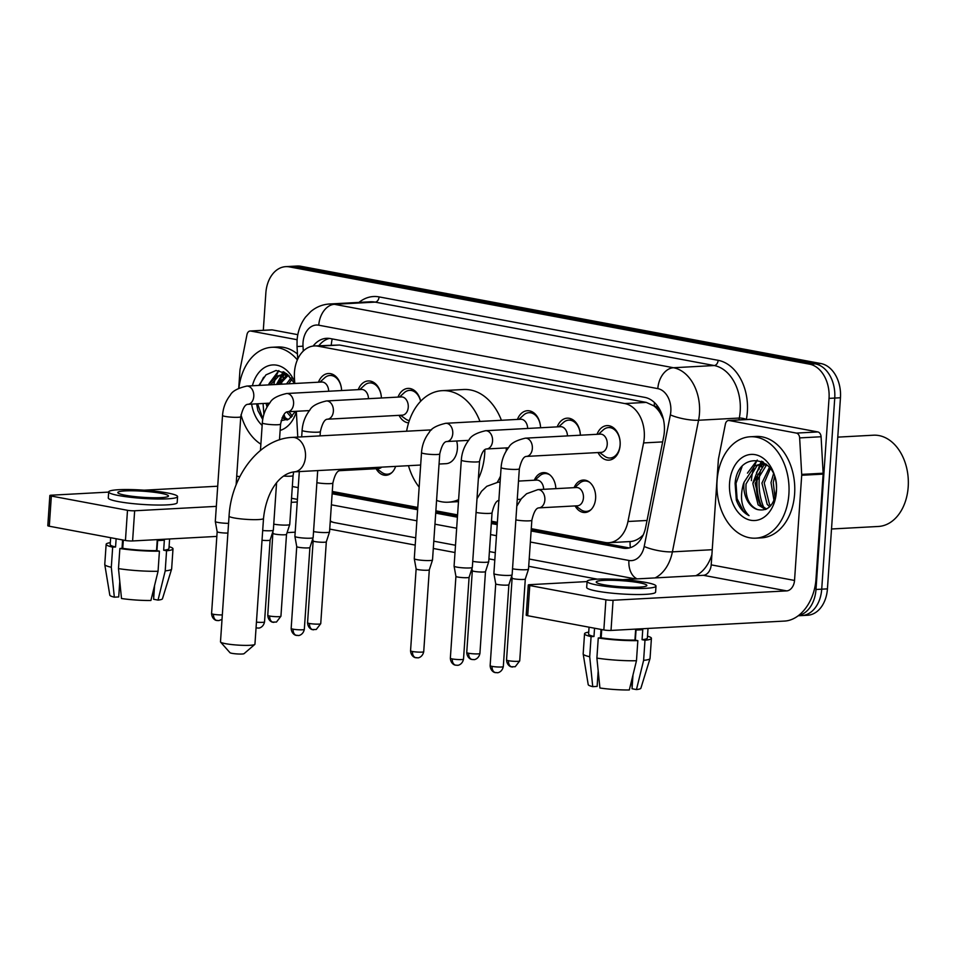 <?xml version="1.0" encoding="UTF-8"?>
<svg xmlns="http://www.w3.org/2000/svg" width="956" height="956" viewBox="0 0 956 956"><rect width="100%" height="100%" fill="white"/><g stroke="black" fill="none" stroke-linecap="round" stroke-linejoin="round"><path stroke-width="1.43" d="M395.629 466.385A16.252 11.532 86.9 0 1 386.009 475.287A16.252 11.532 86.9 0 1 376.114 468.703M574.102 487.668A16.252 11.532 86.9 0 1 583.244 480.055A16.252 11.532 86.9 0 1 595.612 498.435A16.252 11.532 86.9 0 1 584.988 512.512A16.252 11.532 86.9 0 1 575.094 505.915M408.582 422.887A17.28 12.261 86.9 0 1 399.034 415.346M597.022 434.311A17.28 12.261 86.9 0 1 606.976 425.611A17.28 12.261 86.9 0 1 620.133 445.161A17.28 12.261 86.9 0 1 608.841 460.135A17.28 12.261 86.9 0 1 598.014 452.558M531.273 528.668L605.029 542.47A30.461 21.618 -93.1 0 0 608.733 542.709A30.461 21.618 -93.1 0 0 627.961 521.498L643.579 442.927A30.461 21.618 -93.1 0 0 644.26 437.752A30.461 21.618 -93.1 0 0 624.77 403.552L318.061 346.18A30.461 21.618 -93.1 0 0 314.369 345.941A30.461 21.618 -93.1 0 0 294.424 377.632L294.759 383.487M663.345 419.087L660.381 413.291A10.158 7.206 -93.1 0 0 654.179 405.918A30.461 21.151 -79.4 0 1 654.525 402.631M654.179 405.918L653.796 405.846A30.461 21.618 86.9 0 1 660.381 413.291M630.351 547.645A30.461 21.151 -79.4 0 1 630.088 541.562L608.733 542.709M630.088 541.562C634.676 541.287 639.026 539.112 643.101 535.037A30.461 7.278 11.2 0 0 643.185 535.061M653.796 405.846L646.244 402.392L339.547 345.02L314.369 345.941M332.294 491.456L417.784 507.445M435.864 510.827L457.577 514.89M491.48 521.223L497.371 522.335M296.324 411.295L297.782 437.095M534.308 480.223A16.252 11.532 86.9 0 1 543.45 472.611A16.252 11.532 86.9 0 1 555.854 488.647M557.229 426.866A17.28 12.261 86.9 0 1 567.183 418.166A17.28 12.261 86.9 0 1 580.388 435.207M517.435 419.421A17.28 12.261 86.9 0 1 527.389 410.721A17.28 12.261 86.9 0 1 540.582 427.762A15.236 10.803 -93.1 0 0 528.931 412.693A15.236 10.803 -93.1 0 0 523.601 415.059L518.929 419.337M398.043 397.087A17.28 12.261 86.9 0 1 407.997 388.399A17.28 12.261 86.9 0 1 420.688 401.245M358.249 389.642A17.28 12.261 86.9 0 1 368.203 380.954A17.28 12.261 86.9 0 1 381.408 397.983A15.236 10.803 -93.1 0 0 369.745 382.926A15.236 10.803 -93.1 0 0 364.427 385.292L359.755 389.57M318.456 382.209A17.28 12.261 86.9 0 1 328.41 373.509A17.28 12.261 86.9 0 1 341.603 390.55A15.236 10.803 -93.1 0 0 329.951 375.481A15.236 10.803 -93.1 0 0 324.622 377.847L319.949 382.125M263.306 330.298L265.852 293.038A30.461 21.618 86.9 0 1 285.76 266.652L291.472 266.342A30.461 21.618 86.9 0 1 295.177 266.593L815.253 363.866A30.461 21.618 86.9 0 1 834.743 398.066L821.718 589.171A30.461 21.618 86.9 0 1 801.809 615.568A30.461 21.618 86.9 0 0 821.718 589.171L834.743 398.066A30.461 21.618 86.9 0 0 815.253 363.866L295.177 266.593A30.461 21.618 86.9 0 0 291.472 266.342L297.197 266.031A30.461 21.618 86.9 0 1 300.889 266.282L820.965 363.555A30.461 21.618 86.9 0 1 840.455 397.756L827.43 588.872A30.461 21.618 86.9 0 1 807.521 615.258L798.212 615.76M531.118 530.962L622.786 548.111A30.461 21.618 -93.1 0 0 626.479 548.362A30.461 21.618 -93.1 0 0 645.706 527.15L663.667 436.784A30.461 21.618 -93.1 0 0 664.348 431.61A30.461 21.618 -93.1 0 0 644.858 397.397L330.238 338.555A30.461 21.618 -93.1 0 0 326.534 338.316A30.461 21.618 -93.1 0 0 313.138 346.048M282.868 416.23A40.618 28.823 86.9 0 1 282.856 416.195L288.115 419.588M761.287 505.712A40.618 28.823 86.9 0 1 757.116 480.318A40.618 28.823 86.9 0 1 757.881 474.176M273.822 384.611A40.618 28.823 86.9 0 1 275.4 378.48A40.618 28.823 86.9 0 0 273.822 384.611M278.853 370.558A40.618 28.823 86.9 0 0 276.117 376.449A40.618 28.823 86.9 0 1 278.853 370.558L269.018 383.655M751.392 480.629A40.618 28.823 86.9 0 1 753.806 467.962A40.618 28.823 86.9 0 0 751.392 480.629M757.26 460.039A40.618 28.823 86.9 0 0 754.523 465.93A40.618 28.823 86.9 0 1 757.26 460.039L747.437 473.136M285.76 266.652A30.461 21.618 86.9 0 1 289.453 266.903L809.529 364.164A30.461 21.618 86.9 0 1 829.031 398.377L815.994 589.482A30.461 21.618 86.9 0 1 798.475 615.556M597.428 579.169L528.704 566.311M494.802 559.965L488.91 558.866M455.008 552.532L433.307 548.469M415.215 545.087L329.724 529.098M280.658 379.675A40.618 28.823 86.9 0 1 282.367 374.776M282.45 374.585A40.618 28.823 86.9 0 1 283.657 371.956M759.064 469.145A40.618 28.823 86.9 0 1 760.785 464.258M760.857 464.054A40.618 28.823 86.9 0 1 762.075 461.437M332.138 493.75L417.617 509.739M435.709 513.121L457.422 517.184M491.324 523.53L497.216 524.629M318.898 345.69A30.461 21.618 86.9 0 1 329.402 338.424M417.712 508.377L337.181 493.32A30.461 21.618 86.9 0 1 332.282 491.587M629.323 547.931A30.461 21.618 86.9 0 1 628.498 547.8L531.213 529.612M497.311 523.267L491.408 522.167M457.506 515.822L435.805 511.759M729.225 420.532A5.079 3.597 -93.1 0 0 728.603 420.485L750.042 419.325A5.079 3.597 86.9 0 1 750.663 419.373L729.225 420.532L796.396 433.092L817.822 431.933A5.079 3.597 86.9 0 1 821.085 436.749L823.14 473.232A5.079 3.597 86.9 0 1 823.14 474.116L815.97 579.288A40.618 28.202 -79.4 0 1 784.637 621.065L611.015 630.434A5.079 0.609 -176.1 0 1 603.845 629.956L605.901 599.782A5.079 0.609 3.9 0 0 613.071 600.26L786.692 590.892A10.158 7.051 100.6 0 0 794.532 580.447L801.702 475.275A5.079 3.597 -93.1 0 0 801.702 474.391L799.646 437.908A5.079 3.597 -93.1 0 0 796.396 433.092M750.663 419.373L817.822 431.933M587.092 581.583L529.744 584.678A5.079 0.609 3.9 0 0 528.274 585A5.079 0.609 3.9 0 0 529.767 585.538L527.7 615.712L603.845 629.956M527.7 615.712A5.079 0.609 -176.1 0 1 526.206 615.174L528.274 585M529.767 585.538L605.901 599.782M622.559 579.671L703.365 575.309A10.158 7.051 100.6 0 0 711.204 564.865L718.374 459.693A5.079 3.597 -93.1 0 1 718.482 458.832L725.401 424.022A5.079 3.597 -93.1 0 1 728.603 420.485M603.69 584.714A25.382 3.047 3.9 0 0 631.175 587.223A25.382 3.047 3.9 0 0 646.877 585.478A25.382 3.047 3.9 0 0 639.409 582.79A25.382 3.047 3.9 0 0 611.924 580.28A25.382 3.047 3.9 0 0 596.221 582.025A25.382 3.047 3.9 0 0 603.69 584.714M636.039 630.016L635.346 640.162M632.968 675.032L632.035 688.75L636.457 689.575L643.615 660.357L644.989 640.245L642.073 639.695A29.445 3.537 3.9 0 0 647.367 638.058L648.025 628.439M632.203 686.324A20.315 2.438 3.9 0 0 631.988 686.265L632.657 676.298M635.131 640.114L635.812 630.016M601.205 629.454L600.834 631.988M589.063 627.184L588.597 634.043A29.445 3.537 3.9 0 0 593.975 636.481L591.083 636.636L589.709 656.748L592.732 686.659L597.13 686.42L598.181 670.897M594.548 628.212L593.975 636.481M587.104 581.403L586.685 587.438A34.524 4.147 3.9 0 0 596.843 591.095A34.524 4.147 3.9 0 0 634.234 594.501A34.524 4.147 3.9 0 0 655.589 592.134L655.995 586.1A34.524 4.147 3.9 0 0 645.838 582.443A34.524 4.147 3.9 0 0 608.458 579.025A34.524 4.147 3.9 0 0 587.104 581.403A34.524 4.147 3.9 0 0 597.249 585.06A34.524 4.147 3.9 0 0 634.641 588.466A34.524 4.147 3.9 0 0 655.995 586.1M644.989 640.245A33.508 4.015 3.9 0 0 651.418 638.333A33.508 4.015 3.9 0 0 647.499 636.146M588.729 632.131A33.508 4.015 3.9 0 0 584.546 633.768A33.508 4.015 3.9 0 0 591.083 636.636M643.615 660.357A33.508 4.015 3.9 0 0 650.02 658.565A33.508 4.015 3.9 0 0 650.044 658.445L651.418 638.333M584.546 633.768L583.172 653.892A33.508 4.015 3.9 0 0 583.184 654A33.508 4.015 3.9 0 0 589.709 656.748M636.457 689.575A26.398 3.167 3.9 0 0 640.879 688.224L650.02 658.565M583.184 654L588.215 684.639A26.398 3.167 3.9 0 0 592.732 686.659M596.891 658.098A33.508 4.015 3.9 0 0 636.469 660.739L629.311 689.969A26.398 3.167 3.9 0 1 599.914 687.997L596.891 658.098L598.265 637.975L601.169 637.819L601.73 629.562M601.169 637.819A29.445 3.537 3.9 0 0 634.927 640.078L637.843 640.628L636.469 660.739M642.073 639.695L642.755 629.634A29.445 3.537 3.9 0 1 635.62 630.028L634.927 640.078M598.265 637.975A33.508 4.015 3.9 0 0 637.843 640.628M600.44 637.867L601.013 629.418M837.779 437.131L873.414 435.207A45.697 32.42 86.9 0 1 908.2 486.879A45.697 32.42 86.9 0 1 878.337 526.469L831.505 528.991M763.904 507.827A45.697 32.42 86.9 0 1 759.231 479.338A45.697 32.42 86.9 0 1 760.629 469.85M761.382 466.946A45.697 32.42 86.9 0 1 762.302 464.066M762.326 463.983A45.697 32.42 86.9 0 1 763.091 461.951M717.06 480.749A50.776 36.029 86.9 0 1 750.245 436.761A50.776 36.029 86.9 0 1 788.891 494.18A50.776 36.029 86.9 0 1 755.718 538.168A50.776 36.029 86.9 0 1 717.06 480.749M750.245 436.761L755.957 436.462A50.776 36.029 86.9 0 1 794.615 493.882A50.776 36.029 86.9 0 1 761.43 537.858L755.718 538.168M766.545 464.963L755.12 483.437L760.39 504.732L766.533 509.058M765.374 464.58L763.832 465.309L752.85 483.557L758.12 504.852L765.565 509.512M770.405 468.536L764.202 482.947L769.461 504.242L770.775 505.616M769.461 467.317L761.932 483.079L767.19 504.362L769.7 506.752M774.575 476.709L773.273 482.457L775.017 497.741M773.476 473.901L771.002 482.589L773.978 500.502M766.33 464.15L760.785 464.066L754.75 465.799L744.067 482.242A22.956 16.288 86.9 0 0 743.888 484.047A22.956 16.288 86.9 0 0 757.427 509.536C767.835 511.723 774.157 505.377 776.368 490.488C779.475 455.713 737.578 448.997 735.104 483.461L736.347 500.155C739.167 507.636 743.398 512.786 749.038 515.619C741.521 508.234 739.645 497.706 743.386 484.011L744.067 482.242M761.932 464.042L757.021 465.68L746.05 483.927C745.262 497.204 749.05 505.748 757.427 509.536M767.799 465.488L760.785 464.066M776.392 491.85A33.102 23.494 86.9 0 1 750.747 520.255A33.102 23.494 86.9 0 1 729.559 483.091A33.102 23.494 86.9 0 1 755.216 454.674A33.102 23.494 86.9 0 1 776.392 491.85M762.613 461.7L760.367 464.09M760.092 464.425L753.005 482.517M763.306 462.071L761.502 464.019M761.418 464.126L756.507 472.646M742.023 466.743L736.012 483.282L737.076 498.674L743.326 511.018L749.038 515.619M254.798 644.428L244.067 653.653A7.11 0.848 -176.1 0 1 239.323 654.035A7.11 0.848 -176.1 0 1 232.021 653.342A7.11 0.848 -176.1 0 1 229.978 652.697L220.597 642.097A17.268 2.067 3.9 0 0 225.568 643.675A17.268 2.067 3.9 0 0 243.29 645.348A17.268 2.067 3.9 0 0 254.798 644.428A17.268 2.067 3.9 0 0 254.941 644.189L263.509 518.463A17.268 2.067 -176.1 0 1 252.838 519.646A17.268 2.067 -176.1 0 1 234.136 517.937A17.268 2.067 -176.1 0 1 229.058 516.109L220.489 641.846A17.268 2.067 3.9 0 0 220.597 642.097M439.055 464.042L446.105 463.672A17.268 12.249 -93.1 0 0 457.386 448.711A17.268 12.249 -93.1 0 0 456.669 441.003M406.611 431.216A55.854 39.626 86.9 0 1 442.174 390.657A55.854 39.626 86.9 0 1 479.972 421.441M484.859 449.762A55.854 39.626 86.9 0 1 484.692 453.813A55.854 39.626 86.9 0 1 478.359 478.789M442.174 390.657L463.6 389.498A55.854 39.626 86.9 0 1 501.41 420.281M506.298 447.91A55.854 39.626 86.9 0 1 506.214 451.005M458.617 499.618A55.854 39.626 86.9 0 1 448.185 502.199A55.854 39.626 86.9 0 1 436.581 500.418M419.158 487.166A55.854 39.626 86.9 0 1 408.475 465.692M500.526 476.04A55.854 39.626 86.9 0 1 497.311 482.242M599.508 452.475L604.61 456.227A15.236 10.803 -93.1 0 0 610.155 458.008A15.236 10.803 -93.1 0 0 620.109 444.815A15.236 10.803 -93.1 0 0 608.518 427.583A15.236 10.803 -93.1 0 0 603.2 429.949L598.528 434.227M607.227 444.468A9.142 6.489 -93.1 0 0 600.272 434.132L525.394 438.171A9.142 6.489 -93.1 0 1 526.099 438.183A9.142 6.489 -93.1 0 1 532.349 448.507A9.142 6.489 -93.1 0 1 526.374 456.418L601.264 452.379A9.142 6.489 -93.1 0 0 607.227 444.468M501.099 467.568A9.142 1.099 -176.1 0 0 503.394 468.452A9.142 1.099 -176.1 0 0 503.788 468.536A9.142 1.099 -176.1 0 0 513.695 469.432A9.142 1.099 -176.1 0 0 519.335 468.81L512.117 574.819A9.142 1.099 -176.1 0 1 512.105 574.855A9.142 1.099 -176.1 0 1 509.464 575.404A9.142 1.099 -176.1 0 1 496.57 574.544A9.142 1.099 -176.1 0 1 493.882 573.612A9.142 1.099 -176.1 0 1 493.882 573.576L501.099 467.568C501.649 459.932 504.23 453.168 508.831 447.277C510.779 443.321 516.3 440.286 525.394 438.171M496.284 672.665A6.596 4.589 -79.4 0 1 495.519 672.618A6.596 4.589 -79.4 0 1 492.089 666.38A6.596 0.789 -176.1 0 0 499.235 667.037A6.596 0.789 -176.1 0 0 503.31 666.583L508.891 584.714A6.596 0.789 -176.1 0 1 508.891 584.725A6.596 0.789 -176.1 0 1 506.979 585.132A6.596 0.789 -176.1 0 1 497.67 584.51A6.596 0.789 -176.1 0 1 495.722 583.829A6.596 0.789 -176.1 0 1 495.722 583.805L493.882 573.612M580.352 435.207A15.236 10.803 -93.1 0 0 568.724 420.138A15.236 10.803 -93.1 0 0 563.407 422.504L558.734 426.782M567.458 435.9A9.142 6.489 -93.1 0 0 560.479 426.687L485.6 430.726A9.142 6.489 -93.1 0 1 486.293 430.738A9.142 6.489 -93.1 0 1 492.555 441.063A9.142 6.489 -93.1 0 1 486.58 448.973L508.413 447.802M469.097 577.269A6.596 0.789 -176.1 0 1 469.097 577.293L472.312 567.41A9.142 1.099 -176.1 0 1 472.312 567.41A9.142 1.099 -176.1 0 1 469.659 567.96A9.142 1.099 -176.1 0 1 456.765 567.099A9.142 1.099 -176.1 0 1 454.088 566.167A9.142 1.099 -176.1 0 1 454.076 566.131L461.306 460.123C461.856 452.487 464.425 445.723 469.038 439.832C470.985 435.876 476.506 432.841 485.6 430.726M452.284 658.935A6.596 0.789 -176.1 0 0 459.43 659.592A6.596 0.789 -176.1 0 0 463.517 659.138L469.097 577.281A6.596 0.789 -176.1 0 1 467.185 577.687A6.596 0.789 -176.1 0 1 457.864 577.066A6.596 0.789 -176.1 0 1 455.928 576.384A6.596 0.789 -176.1 0 1 455.928 576.36L450.348 658.242C450.766 664.324 455.689 665.388 454.972 664.994L455.713 665.173A6.596 4.589 -79.4 0 1 452.284 658.935A6.596 0.789 -176.1 0 1 450.348 658.242M527.664 428.455A9.142 6.489 -93.1 0 0 520.685 419.242L445.795 423.281A9.142 6.489 -93.1 0 1 446.5 423.305A9.142 6.489 -93.1 0 1 452.762 433.618A9.142 6.489 -93.1 0 1 446.787 441.541L468.607 440.358M421.512 452.678A9.142 1.099 -176.1 0 0 423.807 453.562A9.142 1.099 -176.1 0 0 424.201 453.646A9.142 1.099 -176.1 0 0 434.096 454.542A9.142 1.099 -176.1 0 0 439.748 453.921L432.518 559.929A9.142 1.099 -176.1 0 1 432.518 559.965A9.142 1.099 -176.1 0 1 429.865 560.527A9.142 1.099 -176.1 0 1 416.971 559.654A9.142 1.099 -176.1 0 1 414.283 558.722A9.142 1.099 -176.1 0 1 414.283 558.686L421.512 452.678C422.062 445.042 424.631 438.278 429.232 432.387C431.18 428.431 436.701 425.396 445.795 423.281M416.697 657.788A6.596 4.589 -79.4 0 1 415.92 657.74A6.596 4.589 -79.4 0 1 412.49 651.502A6.596 0.789 -176.1 0 0 419.636 652.147A6.596 0.789 -176.1 0 0 423.723 651.693L429.304 569.836A6.596 0.789 -176.1 0 1 429.304 569.848A6.596 0.789 -176.1 0 1 427.392 570.242A6.596 0.789 -176.1 0 1 418.071 569.621A6.596 0.789 -176.1 0 1 416.135 568.951A6.596 0.789 -176.1 0 1 416.135 568.928L414.283 558.722M420.628 401.305A15.236 10.803 -93.1 0 0 409.538 390.371A15.236 10.803 -93.1 0 0 404.221 392.725L399.548 397.015M408.248 407.256A9.142 6.489 -93.1 0 0 401.293 396.919L326.414 400.958A9.142 6.489 -93.1 0 1 327.119 400.97A9.142 6.489 -93.1 0 1 333.369 411.295A9.142 6.489 -93.1 0 1 327.394 419.206L402.285 415.167A9.142 6.489 -93.1 0 0 408.248 407.256M297.304 635.453A6.596 4.589 -79.4 0 1 296.539 635.405A6.596 4.589 -79.4 0 1 293.11 629.168A6.596 0.789 -176.1 0 0 300.256 629.825A6.596 0.789 -176.1 0 0 304.331 629.371L309.911 547.501A6.596 0.789 -176.1 0 1 309.911 547.513L313.126 537.642A9.142 1.099 -176.1 0 1 313.126 537.642A9.142 1.099 -176.1 0 1 310.485 538.192A9.142 1.099 -176.1 0 1 297.591 537.332A9.142 1.099 -176.1 0 1 294.902 536.4A9.142 1.099 -176.1 0 1 294.902 536.364L299.312 471.583M309.911 547.513A6.596 0.789 -176.1 0 1 307.999 547.919A6.596 0.789 -176.1 0 1 298.69 547.298A6.596 0.789 -176.1 0 1 296.742 546.617A6.596 0.789 -176.1 0 1 296.742 546.593L294.902 536.4M400.528 415.263L405.631 419.015A15.236 10.803 -93.1 0 0 409.311 420.664M368.478 398.688A9.142 6.489 -93.1 0 0 361.499 389.474L286.621 393.514A9.142 6.489 -93.1 0 1 287.314 393.525A9.142 6.489 -93.1 0 1 293.576 403.85A9.142 6.489 -93.1 0 1 287.601 411.761L309.433 410.59M276.559 483.019L273.344 530.162A9.142 1.099 -176.1 0 1 273.332 530.198A9.142 1.099 -176.1 0 1 270.691 530.747A9.142 1.099 -176.1 0 1 262.685 530.52M270.118 540.044A6.596 0.789 -176.1 0 1 270.118 540.068A6.596 0.789 -176.1 0 1 268.206 540.475A6.596 0.789 -176.1 0 1 262.028 540.271M328.685 391.243A9.142 6.489 -93.1 0 0 321.706 382.03L246.827 386.069A9.142 6.489 -93.1 0 1 247.52 386.081A9.142 6.489 -93.1 0 1 253.782 396.405A9.142 6.489 -93.1 0 1 247.807 404.316L269.628 403.145M228.568 523.35A9.142 1.099 -176.1 0 1 217.992 522.442A9.142 1.099 -176.1 0 1 215.303 521.51A9.142 1.099 -176.1 0 1 215.303 521.474L222.533 415.466C223.083 407.83 225.652 401.066 230.253 395.175C232.2 391.219 237.721 388.184 246.827 386.069M227.91 533.054A6.596 0.789 -176.1 0 1 219.091 532.408A6.596 0.789 -176.1 0 1 217.155 531.727A6.596 0.789 -176.1 0 1 217.155 531.703L215.303 521.51M589.721 482.386A15.236 10.803 -93.1 0 0 584.725 480.999A15.236 10.803 -93.1 0 0 579.408 483.354L574.735 487.632M538.885 507.875L577.46 505.796A9.142 6.489 -93.1 0 0 583.435 497.873A9.142 6.489 -93.1 0 0 576.48 487.536L537.893 489.627A9.142 6.489 -93.1 0 1 538.598 489.639A9.142 6.489 -93.1 0 1 544.86 499.952A9.142 6.489 -93.1 0 1 538.885 507.875C536.101 507.959 533.759 512.093 531.847 520.255A9.142 1.099 -176.1 0 1 526.194 520.889A9.142 1.099 -176.1 0 1 516.3 519.98A9.142 1.099 -176.1 0 1 515.905 519.909A9.142 1.099 -176.1 0 1 515.858 519.897M531.847 520.255L528.513 569.143A9.142 1.099 -176.1 0 1 528.513 569.179A9.142 1.099 -176.1 0 1 525.86 569.728A9.142 1.099 -176.1 0 1 512.966 568.868A9.142 1.099 -176.1 0 1 512.524 568.784M512.679 666.989A6.596 4.589 -79.4 0 1 511.914 666.941A6.596 4.589 -79.4 0 1 508.484 660.704A6.596 0.789 -176.1 0 0 515.631 661.361A6.596 0.789 -176.1 0 0 519.717 660.907L525.298 579.037A6.596 0.789 -176.1 0 1 525.286 579.049A6.596 0.789 -176.1 0 1 523.374 579.456A6.596 0.789 -176.1 0 1 514.065 578.834A6.596 0.789 -176.1 0 1 512.129 578.153A6.596 0.789 -176.1 0 1 512.129 578.129L511.735 575.99M575.715 505.891L580.818 509.644A15.236 10.803 -93.1 0 0 586.363 511.412A15.236 10.803 -93.1 0 0 591.178 509.488M549.927 474.941A15.236 10.803 -93.1 0 0 544.932 473.555A15.236 10.803 -93.1 0 0 539.614 475.909L534.942 480.187M543.665 489.305A9.142 6.489 -93.1 0 0 536.686 480.103L518.499 481.083M485.505 571.58A6.596 0.789 -176.1 0 1 485.493 571.604L488.707 561.734A9.142 1.099 -176.1 0 1 488.707 561.734A9.142 1.099 -176.1 0 1 486.066 562.283A9.142 1.099 -176.1 0 1 473.172 561.423A9.142 1.099 -176.1 0 1 472.73 561.339M485.493 571.604A6.596 0.789 -176.1 0 1 483.581 572.011A6.596 0.789 -176.1 0 1 474.272 571.389A6.596 0.789 -176.1 0 1 472.324 570.708A6.596 0.789 -176.1 0 1 472.324 570.684L466.743 652.566C467.161 658.636 472.085 659.7 471.368 659.317L472.121 659.497A6.596 4.589 -79.4 0 1 468.691 653.259A6.596 0.789 -176.1 0 1 466.743 652.566M313.699 629.777A6.596 4.589 -79.4 0 1 312.935 629.729A6.596 4.589 -79.4 0 1 309.505 623.491A6.596 0.789 -176.1 0 0 316.651 624.137A6.596 0.789 -176.1 0 0 320.738 623.682L326.319 541.825A6.596 0.789 -176.1 0 1 326.307 541.837L329.533 531.954A9.142 1.099 -176.1 0 1 329.533 531.954A9.142 1.099 -176.1 0 1 326.88 532.516A9.142 1.099 -176.1 0 1 313.986 531.655A9.142 1.099 -176.1 0 1 313.544 531.56M326.307 541.837A6.596 0.789 -176.1 0 1 324.395 542.231A6.596 0.789 -176.1 0 1 315.086 541.61A6.596 0.789 -176.1 0 1 313.15 540.941A6.596 0.789 -176.1 0 1 313.15 540.917L312.755 538.778M376.736 468.667L381.838 472.419A15.236 10.803 -93.1 0 0 387.383 474.2A15.236 10.803 -93.1 0 0 392.199 472.276M316.878 482.684A9.142 1.099 -176.1 0 0 316.926 482.684A9.142 1.099 -176.1 0 0 317.32 482.768A9.142 1.099 -176.1 0 0 327.215 483.664A9.142 1.099 -176.1 0 0 332.867 483.043C334.779 474.869 337.121 470.746 339.906 470.663L378.492 468.583A9.142 6.489 -93.1 0 0 381.707 467.137M286.525 534.368A6.596 0.789 -176.1 0 1 286.513 534.392L289.728 524.509A9.142 1.099 -176.1 0 1 289.728 524.509A9.142 1.099 -176.1 0 1 287.087 525.071A9.142 1.099 -176.1 0 1 274.193 524.211A9.142 1.099 -176.1 0 1 273.751 524.127M273.906 622.332A6.596 4.589 -79.4 0 1 273.141 622.284A6.596 4.589 -79.4 0 1 269.712 616.046A6.596 0.789 -176.1 0 0 276.858 616.692A6.596 0.789 -176.1 0 0 280.933 616.238L286.513 534.38A6.596 0.789 -176.1 0 1 284.601 534.786A6.596 0.789 -176.1 0 1 275.292 534.165A6.596 0.789 -176.1 0 1 273.356 533.496A6.596 0.789 -176.1 0 1 273.344 533.472M250.819 331.051A5.079 3.597 -93.1 0 0 250.197 331.003L271.635 329.856A5.079 3.597 86.9 0 1 272.245 329.892L250.819 331.051L297.125 339.715M272.245 329.892L297.818 334.672M295.177 532.181L287.087 532.623M273.332 533.364L272.281 533.424M216.833 536.412L132.597 540.953A5.079 0.609 -176.1 0 1 125.439 540.475L127.495 510.301A5.079 0.609 3.9 0 0 134.653 510.779L216.331 506.369M108.673 492.101L51.325 495.196A5.079 0.609 3.9 0 0 49.855 495.519A5.079 0.609 3.9 0 0 51.349 496.056L49.294 526.23L125.439 540.475M49.294 526.23A5.079 0.609 -176.1 0 1 47.8 525.692L49.855 495.519M51.349 496.056L127.495 510.301M291.245 502.33L297.244 502.008M144.141 490.189L217.705 486.222M250.197 331.003A5.079 3.597 -93.1 0 0 246.995 334.54L240.076 369.351A5.079 3.597 -93.1 0 0 239.956 370.211L238.725 388.244M125.272 495.232A25.382 3.047 3.9 0 0 152.769 497.741A25.382 3.047 3.9 0 0 168.471 495.997A25.382 3.047 3.9 0 0 161.002 493.308A25.382 3.047 3.9 0 0 133.505 490.798A25.382 3.047 3.9 0 0 117.803 492.543A25.382 3.047 3.9 0 0 125.272 495.232M157.632 540.534L156.939 550.68M154.561 585.562L153.629 599.269L158.039 600.105L165.209 570.875L166.571 550.764L163.667 550.214A29.445 3.537 3.9 0 0 168.949 548.577L169.606 538.957M153.796 596.855A20.315 2.438 3.9 0 0 153.569 596.795L154.251 586.829M156.712 550.644L157.405 540.546M122.798 539.985L122.428 542.506M110.657 537.714L110.191 544.573A29.445 3.537 3.9 0 0 115.568 546.999L112.677 547.155L111.302 567.278L114.326 597.177L118.711 596.938L119.775 581.415M116.13 538.73L115.568 546.999M108.685 491.922L108.279 497.957A34.524 4.147 3.9 0 0 118.436 501.613A34.524 4.147 3.9 0 0 155.816 505.019A34.524 4.147 3.9 0 0 177.171 502.653L177.589 496.618A34.524 4.147 3.9 0 0 167.431 492.961A34.524 4.147 3.9 0 0 130.04 489.556A34.524 4.147 3.9 0 0 108.685 491.922A34.524 4.147 3.9 0 0 118.843 495.578A34.524 4.147 3.9 0 0 156.234 498.984A34.524 4.147 3.9 0 0 177.589 496.618M166.571 550.764A33.508 4.015 3.9 0 0 173 548.852A33.508 4.015 3.9 0 0 169.081 546.665M110.322 542.661A33.508 4.015 3.9 0 0 106.14 544.299A33.508 4.015 3.9 0 0 112.677 547.155M165.209 570.875A33.508 4.015 3.9 0 0 171.614 569.083A33.508 4.015 3.9 0 0 171.638 568.963L173 548.852M106.14 544.299L104.766 564.41A33.508 4.015 3.9 0 0 104.766 564.518A33.508 4.015 3.9 0 0 111.302 567.278M158.039 600.105A26.398 3.167 3.9 0 0 162.472 598.743L171.614 569.083M104.766 564.518L109.809 595.158A26.398 3.167 3.9 0 0 114.326 597.177M118.484 568.617A33.508 4.015 3.9 0 0 158.063 571.27L150.893 600.488A26.398 3.167 3.9 0 1 121.508 598.516L118.484 568.617L119.859 548.505L122.75 548.35L123.312 540.08M122.75 548.35A29.445 3.537 3.9 0 0 156.521 550.608L159.425 551.146L158.063 571.27M163.667 550.214L164.348 540.164A29.445 3.537 3.9 0 1 157.202 540.546L156.521 550.608M119.859 548.505A33.508 4.015 3.9 0 0 159.425 551.146M122.021 548.385L122.595 539.949M281.47 384.204A45.697 32.42 86.9 0 1 282.223 380.38M282.976 377.465A45.697 32.42 86.9 0 1 283.884 374.585M283.92 374.501A45.697 32.42 86.9 0 1 284.673 372.47M238.928 388.148A50.776 36.029 86.9 0 1 271.827 347.291A50.776 36.029 86.9 0 1 297.364 359.898M271.827 347.291L277.551 346.98A50.776 36.029 86.9 0 1 297.447 353.995M282.116 417.7L287.159 420.031M288.927 411.689L292.369 416.147M286.764 412.012L291.281 417.282M287.923 374.668L282.379 374.585L276.344 376.317L268.325 384.91M283.514 374.573L278.614 376.198L270.596 384.79M289.393 376.007L282.379 374.585M288.126 375.481L279.666 384.3M286.967 375.099L277.407 384.42M291.998 379.054L288.748 383.81M291.054 377.835L286.477 383.93M281.112 420.688L289.226 418.919L295.416 411.343M296.348 411.642A33.102 23.494 86.9 0 1 280.144 430.403M262.159 425.42A33.102 23.494 86.9 0 1 251.631 404.113M256.602 403.85L257.941 410.674L262.709 419.517M263.892 414.39L263.067 403.492M267.083 406.957A22.956 16.288 86.9 0 1 266.091 403.336M252.396 385.77A33.102 23.494 86.9 0 1 272.149 364.977A33.102 23.494 86.9 0 1 294.663 381.874M294.627 383.487L286.537 373.617L276.021 370.474L265.959 374.872L258.837 385.423M267.704 403.253L268.074 405.344M260.88 444.182A50.776 36.029 86.9 0 1 240.996 414.796M285.486 418.346A45.697 32.42 86.9 0 1 283.992 414.45M284.207 372.219L281.948 374.609M281.673 374.955L276.511 384.467M284.888 372.589L283.096 374.549M283.012 374.644L278.1 383.177M263.617 377.262L259.494 385.388M257.63 403.791L262.84 418.788M662.651 441.899L643.579 442.927M336.859 493.26A30.461 21.151 -79.4 0 1 336.751 492.292M331.278 345.02A30.461 21.151 -79.4 0 1 332.21 338.926M646.244 402.392L624.77 403.552M647.033 520.47L627.961 521.498M339.547 345.02L318.061 346.18M300.889 266.282L289.453 266.903M820.965 363.555L809.529 364.164M840.455 397.756L829.031 398.377M827.43 588.872L815.994 589.482M530.365 542.028L628.917 560.467A20.315 14.412 -93.1 0 0 644.201 546.485L670.359 414.88A20.315 14.412 -93.1 0 0 670.825 411.427A20.315 14.412 -93.1 0 0 657.824 388.626L318.766 325.207A20.315 14.412 -93.1 0 0 303.028 342.642A20.315 14.412 -93.1 0 0 303.016 346.168L303.291 351.067M318.766 325.207A20.315 14.101 100.6 0 1 334.433 304.319L673.49 367.737A40.618 28.823 86.9 0 1 699.481 413.339A40.618 28.823 86.9 0 1 698.561 420.246L739.299 418.047A40.618 28.823 -93.1 0 0 740.207 411.152A40.618 28.823 -93.1 0 0 714.216 365.539L375.158 302.12A40.618 28.823 -93.1 0 0 370.235 301.797L329.497 303.996A40.618 28.823 86.9 0 1 334.433 304.319L375.158 302.12A5.079 3.525 -79.4 0 0 379.078 296.898L718.135 360.316A5.079 3.525 -79.4 0 1 714.216 365.539L673.49 367.737A20.315 14.101 100.6 0 0 657.824 388.626M329.497 303.996C322.435 304.45 316.161 307.007 310.676 311.656L305.514 317.117C300.483 323.893 297.663 331.684 297.065 340.491L297.029 346.55L303.016 346.168M718.135 360.316A45.697 32.42 86.9 0 1 747.365 411.63A45.697 32.42 86.9 0 1 746.349 419.397L746.313 419.529M358.966 302.407A45.697 32.42 86.9 0 1 379.078 296.898M670.359 414.88A20.315 4.852 11.2 0 0 698.561 420.246L672.403 551.851L712.232 549.712M644.201 546.485A20.315 4.852 11.2 0 0 672.403 551.851A40.618 28.823 86.9 0 1 655.087 577.914M695.825 575.715A40.618 28.823 -93.1 0 0 711.909 554.552M738.916 419.935L739.299 418.047A5.079 1.207 -168.8 0 1 746.349 419.397M331.385 504.816L416.864 520.805M434.956 524.187L456.669 528.25M490.571 534.583L496.463 535.695M330.286 520.829A20.315 14.101 100.6 0 0 334.373 522.597L415.705 537.81M628.917 560.467A20.315 14.101 100.6 0 0 637.078 578.882M628.498 547.8L622.786 548.111M337.181 493.32L332.15 493.583M703.365 575.309L786.692 590.892M711.204 564.865L794.532 580.447M823.14 474.116L801.702 475.275M613.071 600.26L611.015 630.434M801.702 474.391L823.14 473.232M821.085 436.749L799.646 437.908M759.924 504.159A40.618 28.823 86.9 0 1 756.399 480.354A40.618 28.823 86.9 0 1 756.77 476.745M758 470.436A40.618 28.823 86.9 0 1 759.996 464.449M760.14 464.114A40.618 28.823 86.9 0 1 761.502 461.186M263.509 518.463C265.935 494.587 277.658 473.949 294.197 471.858A17.268 12.249 -93.1 0 0 305.478 456.908A17.268 12.249 -93.1 0 0 294.436 437.525A17.268 12.249 -93.1 0 0 292.345 437.382C259.088 438.637 231.209 476.339 229.058 516.109M492.089 666.38A6.596 0.789 -176.1 0 1 490.141 665.687L495.722 583.817M456.49 665.233A6.596 4.589 -79.4 0 1 455.713 665.173L457.625 665.257C456.801 665.531 462.166 665.388 463.517 659.138M486.58 448.973C483.796 449.069 481.454 453.192 479.542 461.366A9.142 1.099 -176.1 0 1 473.889 461.987A9.142 1.099 -176.1 0 1 463.995 461.091A9.142 1.099 -176.1 0 1 463.6 461.007A9.142 1.099 -176.1 0 1 461.306 460.123M412.49 651.502A6.596 0.789 -176.1 0 1 410.554 650.797L416.135 568.94M327.394 419.206C324.622 419.29 322.268 423.424 320.368 431.586A9.142 1.099 -176.1 0 1 314.715 432.22A9.142 1.099 -176.1 0 1 304.809 431.311A9.142 1.099 -176.1 0 1 304.414 431.24A9.142 1.099 -176.1 0 1 302.12 430.343C302.67 422.719 305.251 415.956 309.852 410.064C311.799 406.109 317.32 403.074 326.414 400.958M293.11 629.168A6.596 0.789 -176.1 0 1 291.162 628.462L296.742 546.605M257.511 628.008A6.596 4.589 -79.4 0 1 256.734 627.961L258.646 628.044C257.821 628.319 263.187 628.164 264.537 621.926A6.596 0.789 -176.1 0 1 256.435 622.141M256.053 627.793L256.734 627.961A6.596 4.589 -79.4 0 1 256.053 627.757M287.601 411.761C284.816 411.857 282.474 415.98 280.562 424.141A9.142 1.099 -176.1 0 1 274.91 424.775A9.142 1.099 -176.1 0 1 265.015 423.867A9.142 1.099 -176.1 0 1 264.621 423.795A9.142 1.099 -176.1 0 1 262.326 422.899C262.876 415.274 265.457 408.511 270.058 402.619C272.006 398.664 277.527 395.629 286.621 393.514M222.33 614.923A6.596 0.789 -176.1 0 1 213.511 614.278A6.596 0.789 -176.1 0 1 211.575 613.585L217.155 531.715M217.717 620.563A6.596 4.589 -79.4 0 1 216.94 620.516A6.596 4.589 -79.4 0 1 213.511 614.278M247.807 404.316C245.023 404.412 242.681 408.535 240.769 416.708A9.142 1.099 -176.1 0 1 235.116 417.33A9.142 1.099 -176.1 0 1 225.222 416.434A9.142 1.099 -176.1 0 1 224.827 416.35A9.142 1.099 -176.1 0 1 222.533 415.466M508.484 660.704A6.596 0.789 -176.1 0 1 506.537 659.999L512.117 578.141M472.885 659.544A6.596 4.589 -79.4 0 1 472.121 659.497L474.021 659.58C473.196 659.855 478.562 659.7 479.912 653.462A6.596 0.789 -176.1 0 1 475.837 653.916A6.596 0.789 -176.1 0 1 468.691 653.259M500.084 482.505A9.142 6.489 -93.1 0 0 498.805 482.194A9.142 6.489 -93.1 0 0 498.1 482.183L500.119 482.075M499.092 500.43C496.307 500.514 493.965 504.649 492.053 512.81A9.142 1.099 -176.1 0 1 486.401 513.444A9.142 1.099 -176.1 0 1 476.506 512.535A9.142 1.099 -176.1 0 1 476.112 512.464A9.142 1.099 -176.1 0 1 476.064 512.452M339.906 470.663A9.142 6.489 -93.1 0 0 343.12 469.217M309.505 623.491A6.596 0.789 -176.1 0 1 307.557 622.786L313.15 540.929M293.683 471.894L293.074 475.598A9.142 1.099 -176.1 0 1 283.717 476.064M269.712 616.046A6.596 0.789 -176.1 0 1 267.764 615.341L272.962 531.333M291.52 498.279L297.424 499.379M236.718 476.124L239.813 476.697M292.321 486.52L298.224 487.62M134.653 510.779L132.597 540.953M279.594 380.954A40.618 28.823 86.9 0 1 281.59 374.979M281.733 374.632A40.618 28.823 86.9 0 1 283.096 371.705M330.238 521.522L334.373 522.597M433.797 541.192L455.51 545.255M489.412 551.588L495.304 552.688M529.206 559.033L635.728 578.954M297.029 346.55L297.734 359.074M431.538 429.877L292.345 437.382M448.185 502.199L458.474 501.649M420.664 465.034L294.197 471.858M503.31 666.583C501.96 672.821 496.594 672.976 497.419 672.701L494.766 672.438C495.483 672.821 490.559 671.757 490.141 665.687M608.518 427.583L612.88 427.344M508.891 584.725L512.105 574.855M610.155 458.008L614.517 457.769M519.335 468.81C521.247 460.637 523.601 456.514 526.374 456.418M568.724 420.138L573.086 419.911M479.542 461.366L472.324 567.374M455.928 576.384L454.088 566.167M423.723 651.693C422.373 657.943 416.995 658.098 417.832 657.812L415.179 657.549C415.896 657.943 410.972 656.88 410.554 650.797M528.931 412.693L533.293 412.466M429.304 569.848L432.518 559.965M439.748 453.921C441.66 445.747 444.002 441.624 446.787 441.541M304.331 629.371C302.98 635.609 297.615 635.764 298.439 635.477L295.786 635.214C296.503 635.609 291.58 634.545 291.162 628.462M409.538 390.371L413.9 390.132M302.12 430.343L301.678 436.88M320.368 431.586L320.069 435.888M317.703 470.591L313.138 537.607M369.745 382.926L374.107 382.687M262.326 422.899L260.45 450.419M264.537 621.926L270.118 540.056L273.332 530.198M280.562 424.141L279.499 439.808M222.019 619.38L218.852 620.599L216.199 620.336C216.916 620.719 211.993 619.655 211.575 613.585M329.951 375.481L334.313 375.242M240.769 416.708L236.12 484.871M519.717 660.907L515.224 666.714L511.173 666.75C511.89 667.145 506.967 666.081 506.537 659.999M584.725 480.999L587.307 480.856M525.286 579.049L528.513 569.179M586.363 511.412L588.944 511.281M516.79 506.154L521.331 498.733L526.589 493.75L537.893 489.627M544.932 473.555L547.513 473.411M520.912 499.259L517.256 499.45M476.996 498.709L481.537 491.288L486.795 486.305L498.1 482.183M492.053 512.81L488.719 561.698M472.324 570.708L471.941 568.557M479.912 653.462L485.493 571.592M320.738 623.682L316.245 629.49L312.194 629.538C312.911 629.932 307.987 628.869 307.557 622.786M387.383 474.2L389.964 474.057M332.867 483.043L329.533 531.93M280.933 616.238L276.451 622.057L272.388 622.093C273.105 622.487 268.194 621.424 267.764 615.341M293.074 475.598L289.74 524.486"/></g></svg>
